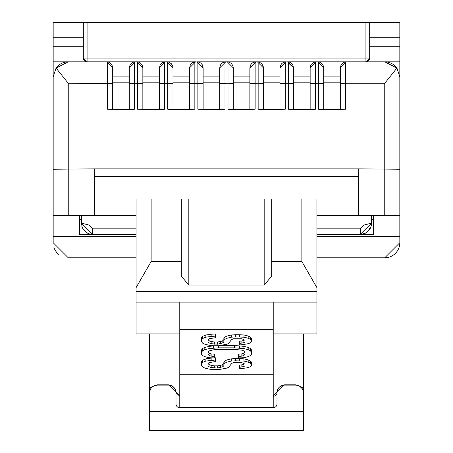 <?xml version="1.0" encoding="UTF-8"?>
<svg xmlns="http://www.w3.org/2000/svg" width="453" height="453" viewBox="0 0 453 453"><rect width="100%" height="100%" fill="white"/><g stroke="black" fill="none" stroke-linecap="round" stroke-linejoin="round"><path stroke-width="0.68" d="M273.221 407.74L273.221 396.273A3.766 3.601 180 0 0 276.993 392.672L276.993 403.974A3.766 3.766 0 0 1 273.221 407.74L179.779 407.74A3.766 3.766 0 0 1 176.007 403.974L176.007 392.672A7.537 7.537 0 0 0 168.471 385.135L157.168 385.135A7.537 7.537 0 0 0 149.632 392.672L149.632 390.996M303.334 391.941L303.368 411.511L303.368 387.723L303.368 390.996L303.368 387.723L295.832 384.801L284.529 384.801L273.221 396.052M179.779 327.966L136.07 327.966L136.07 287.649L136.07 291.687L316.93 291.687L316.93 198.992L136.07 198.992L136.07 287.649L151.138 261.545L181.285 261.545L181.285 198.992M53.171 146.993L53.171 61.84L83.312 61.84M369.688 61.84L399.829 61.84L399.829 169.246L399.829 61.84L384.756 61.84L396.947 68.046L384.756 83.261L345.571 83.261L345.571 109.23L318.442 109.23L323.714 109.507L323.714 67.865L317.689 61.84L316.177 61.84L310.152 67.865L310.152 109.507L293.572 109.507L293.572 67.865L292.7 64.751L291.166 63.046L289.393 62.129L286.036 61.84L280.005 67.865L286.036 61.84L257.406 61.84L259.229 62.123L261.636 63.579L263.148 66.047L263.425 67.865L257.4 61.84L255.888 61.84L249.863 67.865L255.888 61.84L225.747 61.84L219.716 67.865L225.747 61.84L197.112 61.84L203.137 67.865L202.281 64.768L200.707 63.029L198.941 62.123L195.6 61.84L189.575 67.865L195.6 61.84M58.539 254.235A15.074 15.074 0 0 1 53.93 247.417M53.171 242.7L68.244 257.774L53.171 242.7L53.171 76.908L56.053 68.046L68.244 61.84L53.171 61.84L53.171 22.65L87.084 22.65L87.084 61.84L83.312 58.069A3.766 3.766 0 0 0 87.084 61.84M399.789 243.754A15.074 15.074 0 0 1 384.756 257.774L399.829 242.7L384.756 257.774L316.93 257.774M172.757 386.471L172.032 386.03M171.749 385.882L170.339 385.367M170.254 385.344L168.471 385.135L168.471 384.801L157.168 384.801L149.632 387.723L149.632 333.889M303.368 392.672A7.537 7.537 0 0 0 295.832 385.135L284.529 385.135A7.537 7.537 0 0 0 276.993 392.672L276.993 403.974M176.007 403.974L176.007 392.672L179.779 396.273L179.779 407.74M149.671 391.885L149.632 430.35L303.368 430.35L303.368 411.511L149.632 411.511L149.632 387.723M284.529 384.801L284.529 385.135L281.959 385.582M281.607 385.724L280.713 386.171M179.779 396.058L168.471 384.801M157.168 384.801L157.168 385.135L154.337 385.684M153.522 386.075L153.114 386.318M152.599 386.675L152.208 386.992M300.118 386.471L299.393 386.03M298.963 385.814L297.695 385.367M297.593 385.344L295.832 385.135L295.832 384.801M303.368 387.717L303.368 333.889M227.253 61.84L233.284 67.865L232.989 66.008L231.494 63.584L229.093 62.123L227.264 61.84L233.284 67.865L233.284 83.539L228.006 83.261L228.006 62.82M249.863 82.186L233.284 82.186M219.716 82.186L203.137 82.186L203.137 109.501L203.137 67.865L197.112 61.84M255.135 62.82L255.135 109.23L233.284 109.507L233.284 83.539M249.863 109.507L249.863 67.865L250.594 64.983L251.653 63.579L252.933 62.61L255.883 61.84M224.994 62.82L224.994 109.23L219.716 109.507L219.716 67.865L220.452 64.983L221.506 63.579L222.791 62.61L225.736 61.84M263.425 82.186L280.005 82.186L280.005 109.501L280.005 67.865L280.741 64.983L281.794 63.579L283.08 62.61L286.024 61.84M172.995 82.186L189.575 82.186L189.575 109.501L189.575 67.865L190.305 64.983L191.364 63.579L192.644 62.61L195.594 61.84L166.97 61.84L172.995 67.865L172.706 66.019L171.211 63.59L168.686 62.089L166.976 61.84M285.282 62.82L285.282 109.23L263.425 109.507L263.425 67.865L257.4 61.84M194.847 62.82L194.847 109.23L172.995 109.507L172.995 67.865L166.964 61.84L165.458 61.84L159.428 67.865L165.458 61.84L135.311 61.84L129.286 67.865L135.311 61.84L106.682 61.84L112.706 67.865L106.676 61.84L68.244 61.84A15.074 15.074 0 0 0 56.053 68.046L68.244 83.261L112.706 83.539L112.418 66.03L110.306 63.052L108.493 62.118L106.687 61.84M159.428 82.186L142.848 82.186L142.848 109.501L142.848 67.865L136.823 61.84L142.848 67.865L142.752 66.789L141.97 64.728L140.424 63.035L138.658 62.123L136.829 61.84M293.572 83.539L288.295 83.261L288.295 62.82L287.542 61.84L316.177 61.84L315.424 62.82L315.424 109.23L310.152 109.507L310.152 82.186L293.572 82.186M340.294 82.186L323.714 82.186M129.286 82.186L112.706 82.186L112.706 109.501L112.706 83.539M287.542 61.84L293.572 67.865L288.295 62.82M164.705 62.82L164.705 109.23L159.428 109.507L159.428 67.865L160.164 64.983L161.217 63.579L162.502 62.61L165.447 61.84M211.155 343.68L209.037 342.904L209.037 340.701L211.155 341.477L211.155 343.68L217.502 344.201L222.797 342.904L223.856 341.868L223.856 340.311L224.915 339.274L227.027 338.232L231.262 337.196L235.498 336.936L243.963 337.196L248.193 338.232L250.311 339.274L251.37 340.311L251.37 341.607L250.311 342.904L247.134 343.94L239.728 344.976L239.728 343.425L243.963 342.644L245.022 341.868L245.022 340.311L241.845 338.753L233.38 338.753L230.203 340.311L230.203 341.868L229.144 343.164L227.027 344.201L218.561 345.758L218.561 347.83L234.439 347.83L243.963 348.612L243.963 346.409L248.193 347.445L250.311 348.482L251.37 349.778L251.37 351.981L250.311 350.684L248.193 349.648L243.963 348.612M209.037 342.904L207.978 341.868L207.978 339.79L209.037 338.753L215.39 337.717L215.39 333.957L211.155 334.218L211.155 336.42L215.39 336.16M218.561 345.758L213.272 345.758L209.037 345.237L204.807 344.201L202.689 343.164L201.63 341.868L201.63 339.79L202.689 338.493L205.866 337.196L211.155 336.42M201.63 351.981L202.689 350.684L202.689 348.482L201.63 349.778L201.63 354.32L202.689 355.616L204.807 356.653L209.037 357.689L214.331 357.949L214.331 354.189L211.155 353.929L211.155 356.132L214.331 356.392M211.155 356.132L209.037 355.356L207.978 354.32L207.978 351.981L209.037 350.945L214.331 349.648L234.439 349.388L241.845 350.169L243.963 350.945L245.022 351.981L245.022 354.32L243.963 355.356L241.845 356.132L238.669 356.392L238.669 357.949L243.963 357.689L248.193 356.653L250.311 355.616L251.37 354.32L251.37 351.981M202.689 350.684L204.807 349.648L209.037 348.612L218.561 347.83M211.155 367.547L209.037 366.771L209.037 364.563L211.155 365.345L211.155 367.547L217.502 368.068L222.797 366.771L223.856 365.73L223.856 364.172L224.915 363.136L227.027 362.1L231.262 361.064L235.498 360.803L243.963 361.064L248.193 362.1L250.311 363.136L251.37 364.172L251.37 365.469L250.311 366.771L247.134 367.808L239.728 368.844L239.728 367.287L243.963 366.511L245.022 365.73L245.022 364.172L241.845 362.621L233.38 362.621L230.203 364.172L230.203 365.73L229.144 367.026L227.027 368.068L218.561 369.62L213.272 369.62L209.037 369.104L204.807 368.068L202.689 367.026L201.63 365.73L201.63 363.657L202.689 362.36L205.866 361.064L215.39 360.022L215.39 357.819L214.331 357.887M209.037 366.771L207.978 365.73L207.978 363.657L209.037 362.621L215.39 361.579L215.39 360.022M271.715 198.992L271.715 276.137L264.178 285.073L188.822 285.073L181.285 276.137L181.285 261.545M293.572 105.985L310.152 105.985M263.425 105.985L280.005 105.985M233.284 105.985L249.863 105.985M203.137 105.985L219.716 105.985M172.995 105.985L189.575 105.985M142.848 105.985L159.428 105.985M239.728 343.425L239.728 341.217L241.845 340.962L241.845 343.164M241.845 340.962L243.963 340.441L243.963 342.644M245.022 340.311L245.022 341.868M243.963 340.441L244.58 339.988M202.689 338.493L202.689 336.29L201.63 337.587L201.63 339.79M202.689 336.29L205.866 334.994L205.866 337.196M205.866 334.994L211.155 334.218M207.978 341.868L207.978 339.79M208.046 339.727L209.037 340.701M211.155 341.477L214.331 341.998L214.331 344.201M214.331 341.998L217.502 341.998L217.502 344.201M217.502 341.998L220.679 341.477L220.679 343.68M220.679 341.477L222.797 340.701L222.797 342.904M222.797 340.701L223.856 339.665M224.915 339.274L224.915 337.066L223.856 338.108L223.856 340.311M224.915 337.066L227.027 336.03L227.027 338.232M227.027 336.03L231.262 334.994L231.262 337.196M231.262 334.994L235.498 334.733L235.498 336.936M235.498 334.733L239.728 334.733L239.728 336.936M243.963 337.196L243.963 334.994L248.193 336.03L250.311 337.066L251.37 338.108L251.37 340.311M239.728 334.733L243.963 334.994M248.193 338.232L248.193 336.03M250.311 339.274L250.311 337.066M202.689 348.482L204.807 347.445L204.807 349.648M204.807 347.445L209.037 346.409L209.037 348.612M209.037 346.409L213.272 345.888L213.272 348.091M213.272 345.888L215.939 345.758M219.614 345.628L234.439 345.628L234.439 347.83M234.439 345.628L239.728 345.888L239.728 348.091M239.728 345.888L243.963 346.409M248.193 349.648L248.193 347.445M250.311 350.684L250.311 348.482M241.845 356.132L241.845 353.929L238.669 354.189L238.669 356.392M241.845 353.929L243.963 353.153L243.963 355.356M243.963 353.153L245.022 351.981M207.978 351.981L209.037 353.153L211.155 353.929M209.037 355.356L209.037 353.153M239.728 367.287L239.728 365.084L241.845 364.824L241.845 367.026M241.845 364.824L243.963 364.308L243.963 366.511M245.022 364.172L245.022 365.73M243.963 364.308L244.58 363.85M202.689 362.36L202.689 360.158L201.63 361.454L201.63 363.657M202.689 360.158L205.866 358.861L205.866 361.064M205.866 358.861L211.155 358.08L211.155 360.282M211.155 358.08L213.754 357.921M207.978 365.73L207.978 363.657M208.046 363.589L209.037 364.563M211.155 365.345L214.331 365.86L214.331 368.068M214.331 365.86L217.502 365.86L217.502 368.068M217.502 365.86L220.679 365.345L220.679 367.547M220.679 365.345L222.797 364.563L222.797 366.771M222.797 364.563L223.856 363.527M224.915 363.136L224.915 360.933L223.856 361.97L223.856 364.172M224.915 360.933L227.027 359.897L227.027 362.1M227.027 359.897L231.262 358.861L231.262 361.064M231.262 358.861L235.498 358.6L235.498 360.803M235.498 358.6L239.728 358.6L239.728 360.803M243.963 361.064L243.963 358.861L248.193 359.897L250.311 360.933L251.37 361.97L251.37 364.172M239.728 358.6L243.963 358.861M248.193 362.1L248.193 359.897M250.311 363.136L250.311 360.933M53.171 169.246L94.62 168.85L94.62 215.571L136.07 215.571M316.93 215.571L358.38 215.571L358.38 168.85L399.829 169.246L399.829 215.571L399.829 146.993M94.62 176.387L358.38 176.387M219.716 109.507L197.865 109.23L197.865 62.82M159.428 109.507L137.576 109.23L137.576 62.82M317.689 61.84L323.714 67.865L323.431 66.036L321.947 63.601L319.507 62.118L317.695 61.84L346.319 61.84L340.294 67.865L346.324 61.84L344.71 62.055L342.366 63.318L340.537 66.178L340.294 83.539L345.571 83.261L345.571 62.82M273.221 374.744L179.779 374.744L179.779 406.16L180.181 407.485L272.819 407.485L273.221 406.16L273.221 302.128L316.93 302.128L316.93 291.687M179.779 374.744L179.779 329.75L273.221 329.75M273.221 327.966L316.93 327.966L316.93 302.128M316.93 327.966L316.93 333.889L273.221 333.889M179.779 333.889L136.07 333.889L136.07 327.966M179.779 329.75L179.779 302.128L273.221 302.128M301.862 198.992L301.862 261.545L316.93 287.649M129.286 109.507L134.558 109.23L107.429 109.23L129.286 109.507L129.286 67.865L130.028 64.96L131.364 63.312L133.709 62.055L135.305 61.84M94.62 168.85L358.38 168.85M323.714 109.507L345.571 109.23M315.424 109.23L288.295 109.23L293.572 109.507M285.282 109.23L258.153 109.23L263.425 109.507M255.135 109.23L228.006 109.23L233.284 109.507M224.994 109.23L197.865 109.23M194.847 109.23L167.718 109.23L172.995 109.507M164.705 109.23L137.576 109.23M53.171 46.767L83.312 46.767L83.312 58.069L369.688 58.069L365.916 61.84A3.766 3.766 0 0 0 369.688 58.069L369.688 46.767L399.829 46.767L399.829 22.65L369.688 22.65L369.688 46.767M369.688 22.65L365.916 22.65L365.916 61.84M340.294 109.507L340.294 83.539M340.294 105.985L323.714 105.985M129.286 105.985L112.706 105.985M399.829 76.908L396.947 68.046A15.074 15.074 0 0 0 384.756 61.84L346.324 61.84M136.07 302.128L179.779 302.128M365.916 22.65L87.084 22.65M83.312 46.767L83.312 22.65M373.453 215.571L373.453 234.411L358.38 234.411M94.62 234.411L79.547 234.411L79.547 215.571M399.829 61.84L399.829 46.767M53.171 76.908L53.171 61.84M358.38 215.571L399.829 215.571L399.829 242.7M53.171 215.571L94.62 215.571M136.07 257.774L68.244 257.774M373.453 234.411L316.93 234.411M136.07 234.411L79.547 234.411M136.07 228.827L92.735 228.827L92.735 234.411L81.432 223.108L81.432 215.571L81.432 219.343L79.547 219.343M364.031 225.062L360.265 228.827L360.265 234.411L364.773 233.476L367.281 231.97L370.967 226.755L371.568 223.108L371.568 215.571L371.568 223.108L360.265 234.411A11.302 11.302 0 0 0 371.568 223.108L364.031 225.062L364.031 215.571M373.453 219.343L371.568 219.343M88.969 215.571L88.969 225.062L81.432 223.108L82.106 226.953L83.754 229.971L86.24 232.361L89.088 233.81L92.735 234.411A11.302 11.302 0 0 1 81.812 226.019M264.178 285.073L264.178 198.992M188.822 198.992L188.822 285.073M315.424 62.82L310.152 67.865L310.39 66.178L311.273 64.36L313.238 62.605L316.171 61.84M318.442 62.82L318.442 83.261L310.152 83.539M288.295 109.23L288.295 83.261L280.005 83.539M263.425 83.539L258.153 83.261L258.153 62.82M258.153 109.23L258.153 83.261L249.863 83.539M228.006 109.23L228.006 83.261L219.716 83.539M203.137 83.539L189.575 83.539M172.995 83.539L167.718 83.261L167.718 62.82M167.718 109.23L167.718 83.261L159.428 83.539M142.848 83.539L134.558 83.261L134.558 62.82M112.706 76.908L129.286 76.908M142.848 76.908L159.428 76.908M172.995 76.908L189.575 76.908M203.137 76.908L219.716 76.908M233.284 76.908L249.863 76.908M263.425 76.908L280.005 76.908M293.572 76.908L310.152 76.908M323.714 76.908L340.294 76.908M301.862 261.545L271.715 261.545M151.138 261.545L151.138 198.992M318.442 109.23L318.442 83.261L323.714 83.539M129.286 83.539L134.558 83.261L134.558 109.23M107.429 109.23L107.429 62.82M68.244 215.571L68.244 83.261M384.756 83.261L384.756 215.571M399.829 37.724L369.688 37.724M53.171 37.724L83.312 37.724M316.93 236.347L399.829 236.347M53.171 236.347L136.07 236.347M92.735 228.827L88.969 225.062M360.265 228.827L316.93 228.827M276.993 392.672L277.298 390.537M277.338 390.407L277.927 389.036M277.989 388.929L278.397 388.289M278.431 388.238L278.884 387.672M278.957 387.598L279.388 387.156M279.552 387.009L282.989 385.293M169.331 385.18L169.643 385.226M170.017 385.293L171.925 385.973L173.992 387.536L175.792 390.882M175.838 391.064L175.928 391.568M175.968 391.868L176.007 392.672M157.168 385.135L152.984 386.403L151.194 388.074L149.835 390.939M149.807 391.058L149.705 391.635M297.145 385.248L297.774 385.39M298.544 385.639L299.24 385.95M299.524 386.103L302.185 388.617M302.247 388.714L302.479 389.116M302.53 389.223L302.774 389.733M302.814 389.835L303.012 390.384M303.04 390.475L303.306 391.709"/></g></svg>
